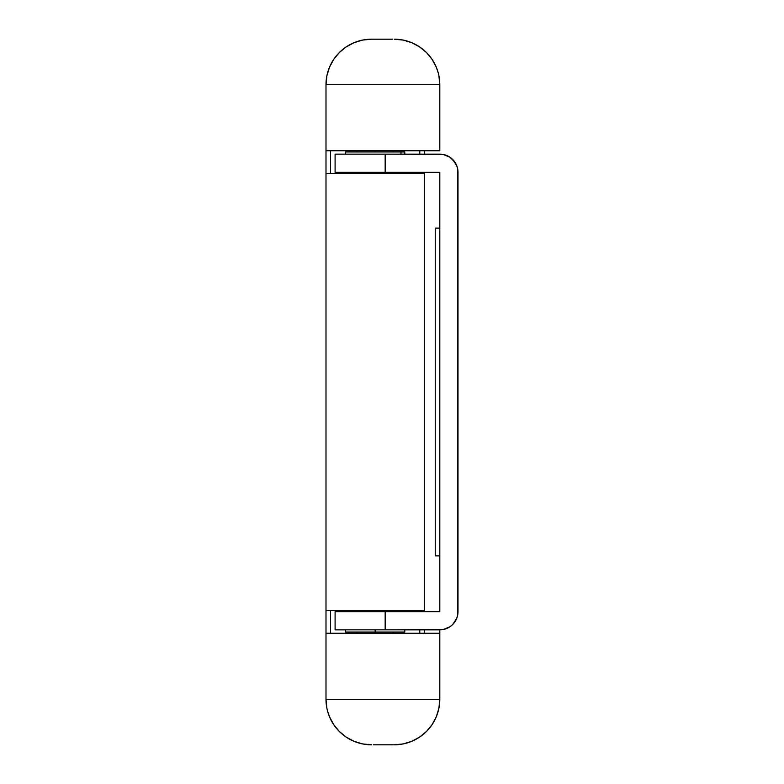 <?xml version="1.0" encoding="UTF-8"?>
<svg xmlns="http://www.w3.org/2000/svg" width="784" height="784" viewBox="0 0 784 784"><rect width="100%" height="100%" fill="white"/><g stroke="black" fill="none" stroke-linecap="round" stroke-linejoin="round"><path stroke-width="1.18" d="M436.335 67.306L432.131 59.427L426.467 52.538L419.567 46.873L411.698 42.669L403.152 40.072L394.274 39.2A45.521 45.521 0 0 1 439.795 84.721L325.997 84.721A45.521 45.521 0 0 1 371.518 39.2A45.521 45.521 0 0 0 325.997 84.721L326.869 75.842L329.456 67.306L333.661 59.427L339.325 52.538L346.224 46.873L354.094 42.669L362.629 40.072L371.518 39.2L362.629 40.072L354.094 42.669L346.224 46.873L339.325 52.538L333.661 59.427L329.456 67.306L326.869 75.842L325.997 84.721L325.997 633.266L325.997 610.511L424.32 610.511L424.32 172.353L424.32 173.489L325.997 173.489L325.997 610.511L375.154 610.511L375.154 611.647L375.154 610.511L424.32 610.511L424.32 173.489L375.154 173.489L375.154 172.353L375.154 173.489L325.997 173.489L325.997 150.734L439.795 150.734L439.795 84.721L325.997 84.721L325.997 150.734L439.795 150.734L439.795 84.721L438.922 75.842L439.795 84.721A45.521 45.521 0 0 0 394.274 39.2L403.152 40.072L411.698 42.669L419.567 46.873L426.467 52.538L432.131 59.427L436.335 67.306L438.246 72.941M439.795 172.353L439.795 228.115L439.795 172.353L335.101 172.353L335.101 154.144L439.795 154.144A18.208 18.208 0 0 1 458.003 172.353L458.003 611.647A18.208 18.208 0 0 1 439.795 629.856L439.795 633.266L439.795 629.856L335.101 629.856L335.101 611.647L439.795 611.647L439.795 172.353L385.169 172.353L385.169 154.144L443.352 154.497L449.918 157.212L452.672 159.475L456.621 165.385L457.66 168.805L457.66 615.195L456.621 618.615L452.672 624.525L449.918 626.788L443.352 629.503L385.169 629.856L385.169 611.647L439.795 611.647L439.795 172.353M329.456 716.694L333.661 724.573L339.325 731.462L346.224 737.127L354.094 741.331L362.629 743.928L371.518 744.8A45.521 45.521 0 0 1 325.997 699.279L439.795 699.279A45.521 45.521 0 0 1 394.274 744.8A45.521 45.521 0 0 0 439.795 699.279L438.922 708.158L436.335 716.694L432.131 724.573L426.467 731.462L419.567 737.127L411.698 741.331L403.152 743.928L394.274 744.8L403.152 743.928L411.698 741.331L419.567 737.127L426.467 731.462L432.131 724.573L436.335 716.694L438.922 708.158L439.795 699.279L439.795 633.266L325.997 633.266L325.997 699.279L439.795 699.279L439.795 633.266L325.997 633.266L325.997 699.279L326.869 708.158L325.997 699.279A45.521 45.521 0 0 0 371.518 744.8L362.629 743.928L354.094 741.331L346.224 737.127L339.325 731.462L333.661 724.573L329.456 716.694L327.545 711.059M342.637 49.529L346.224 46.873M419.567 46.873L424.291 50.499M423.154 734.471L419.567 737.127M346.224 737.127L341.501 733.501M330.544 610.511L330.544 633.266L330.544 610.511M349.027 610.511L349.027 611.647L349.027 610.511M349.027 632.041L349.027 633.266L349.027 632.041M419.773 610.511L419.773 611.647L419.773 610.511M419.773 629.856L419.773 633.266L419.773 629.856M424.32 629.856L424.32 633.266L424.32 629.856M424.32 150.734L424.32 154.144L424.32 150.734M419.773 150.734L419.773 154.144L419.773 150.734M419.773 172.353L419.773 173.489L419.773 172.353M349.027 173.489L349.027 172.353L349.027 173.489M349.027 151.959L349.027 150.734L349.027 151.959M330.544 150.734L330.544 173.489L330.544 150.734M435.247 228.115L439.795 228.115L435.247 228.115L435.247 555.885L439.795 555.885L435.247 555.885L435.247 228.115M439.795 154.144L443.352 154.497M446.762 155.526L449.918 157.212L454.936 162.239M456.621 165.385L457.66 168.805M454.936 621.761L452.672 624.525M449.918 626.788L443.352 629.503M335.101 611.647L335.101 629.856L385.169 629.856L385.169 611.647L335.101 611.647M385.169 172.353L385.169 154.144L335.101 154.144L335.101 172.353L385.169 172.353M404.75 154.144L404.75 151.959L401.006 151.959L401.006 154.144L401.006 151.959L345.666 151.959M404.652 151.959L345.568 151.959L345.568 154.144M375.154 632.041L375.154 629.856L375.154 632.041L404.75 632.041L375.154 632.041L375.154 633.266L375.154 632.041L345.568 632.041L375.154 632.041M375.154 150.734L375.154 151.959L375.154 150.734M373.429 744.8L393.411 744.8M392.363 744.8L374.85 744.8M392.363 39.2L372.38 39.2M373.429 39.2L390.942 39.2M345.568 629.856L345.568 632.041M404.75 629.856L404.75 632.041M393.362 173.489L393.362 172.353M393.362 151.959L393.362 150.734M356.945 173.489L356.945 172.353M356.945 151.959L356.945 150.734M356.945 610.511L356.945 611.647M356.945 632.041L356.945 633.266M393.362 610.511L393.362 611.647M393.362 632.041L393.362 633.266"/></g></svg>

